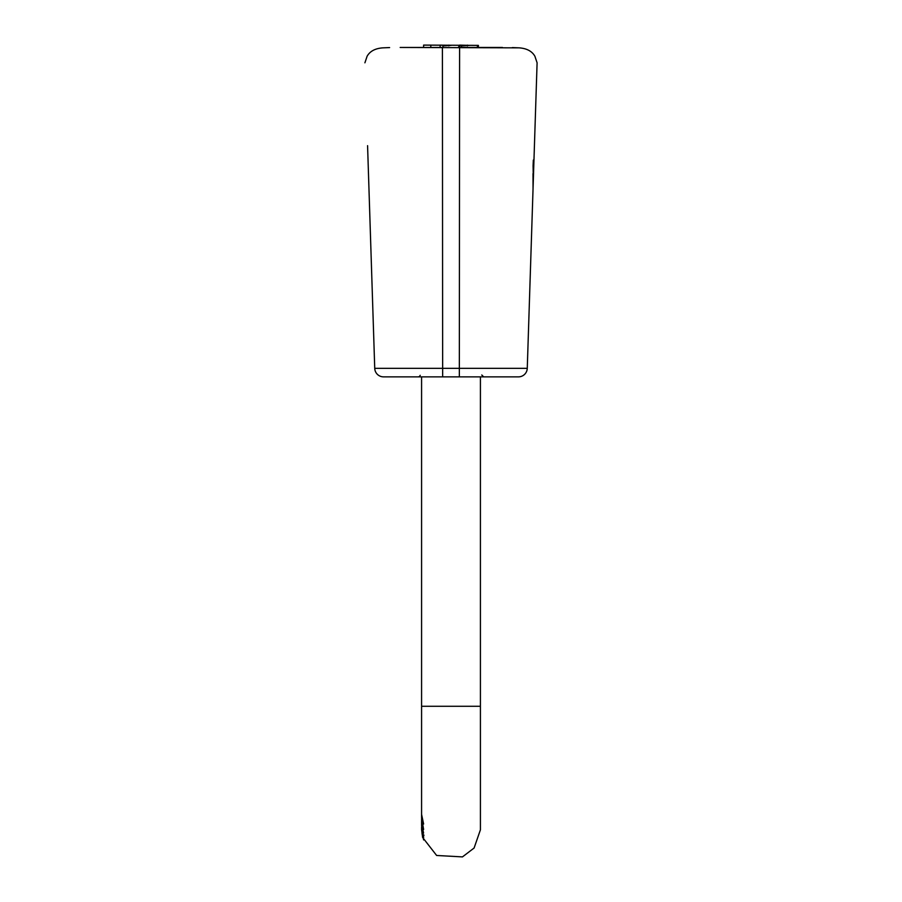 <?xml version="1.0" encoding="UTF-8"?>
<svg xmlns="http://www.w3.org/2000/svg" width="902" height="902" viewBox="0 0 902 902"><rect width="100%" height="100%" fill="white"/><g stroke="black" fill="none" stroke-linecap="round" stroke-linejoin="round"><path stroke-width="1.35" d="M367.576 145.673L374.736 368.332A8.828 8.828 178.2 0 0 383.553 376.867L518.447 376.867A8.828 8.828 -178.2 0 0 527.264 368.332L533.33 179.915L533.071 165.821L533.33 160.071L533.961 160.071L537.096 62.813L534.909 56.274C532.045 51.211 526.791 48.404 519.146 47.851L400.184 47.456L423.613 47.456L423.613 45.123L430.806 45.123L430.806 47.456M481.781 374.984L483.664 376.867L383.553 376.867M518.447 376.867A8.828 8.828 0 0 0 527.264 368.332A8.828 8.828 0 0 1 518.447 376.867L480.416 376.867L480.416 706.277L421.584 706.277L421.584 814.382L423.613 824.033L421.989 818.745M537.017 65.102L537.096 62.813M534.187 153.069L533.792 165.472L533.082 165.472M533.037 188.946L533.003 173.635M533.51 174.154L533.33 179.915M534.119 155.212L534.221 152.235M533.758 166.374L533.578 172.102M533.533 173.376L533.567 172.564M533.386 178.156L533.792 165.472M534.052 157.207L533.939 160.984M533.353 178.957L533.398 177.514M534.187 153.25L534.311 149.416M534.401 146.428L534.367 147.612M533.33 179.938L533.161 185M533.274 181.663L533.217 183.433M476.808 47.456L478.387 45.382L478.387 47.456L502.425 47.456M512.392 47.581L519.146 47.851M389.608 47.581L382.854 47.851C375.209 48.404 369.955 51.211 367.091 56.274L364.904 62.813M368.602 177.514L368.681 180.208M368.422 172.079L368.366 170.23M368.467 173.376L368.444 172.609M368.185 164.829L368.084 161.481M368.647 179.194L368.839 185M368.805 183.828L368.636 178.697M368.523 175.259L368.422 172.169M367.869 154.975L367.903 156.046M367.847 154.287L367.757 151.288M367.655 148.266L367.689 149.416M367.79 152.573L367.678 149.044M368.647 179.148L368.591 177.457M368.32 168.742L368.264 167.028M442.656 376.867L442.408 47.456L400.184 47.456L423.613 47.456M462.557 47.456L501.805 47.456M478.387 45.382L423.613 45.1M440.131 47.456L440.131 45.123L451.147 45.382L442.95 45.934L442.95 47.456M458.317 47.456L459.659 45.123L469.638 45.382L461.452 45.934L461.452 47.456M533.634 165.472L533.533 173.635M534.142 154.389L534.176 153.363M368.072 161.345L368.05 160.5M367.858 154.389L367.824 153.363M421.584 821.102L421.584 823.684M421.595 824.293L421.584 825.725M421.584 823.605L423.568 833.02L421.595 824.541M421.595 823.413L422.249 829.378L421.595 822.083M421.584 824.067L421.595 822.331M421.708 829.716L422.497 835.173L421.786 829.716M421.584 827.968L421.595 826.762M421.584 825.026L423.613 836.966L423.557 838.172L422.102 834.113L421.651 828.205M421.584 828.205L421.595 827.495M421.764 818.745L423.613 829.457L421.617 818.576M421.956 818.576L421.595 815.115M421.595 814.653L421.64 815.882M422.542 836.887L421.584 829.457L422.621 836.887M421.584 828.126L423.613 839.92L421.584 829.829M421.584 827.765L421.595 827.089M421.595 818.576L421.584 821.79M527.264 368.332L459.343 368.332L459.343 376.867M459.592 47.456L459.343 368.332L374.736 368.332M467.371 45.934L467.371 45.123M448.88 45.934L448.88 45.123M533.939 160.894L533.285 160.894M424.03 835.184L422.97 835.173M459.896 47.456L459.896 45.382M420.197 375.3L419.678 376.303M419.43 376.517L418.336 376.867M421.584 814.912L421.584 817.888M480.416 706.277L480.416 829.817L474.091 848.027L462.455 856.9L436.624 855.468L422.587 837.406M421.584 828.261L421.584 829.603M421.584 376.867L421.584 706.277"/></g></svg>
